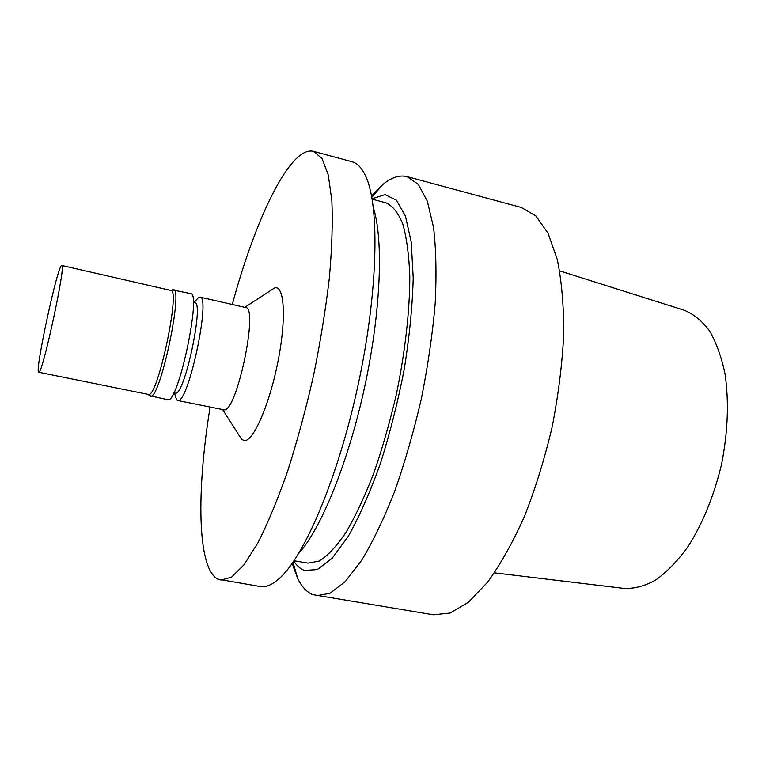 <?xml version="1.0" encoding="UTF-8"?>
<svg xmlns="http://www.w3.org/2000/svg" width="766" height="766" viewBox="0 0 766 766"><rect width="100%" height="100%" fill="white"/><g stroke="black" fill="none" stroke-linecap="round" stroke-linejoin="round"><path stroke-width="1.15" d="M292.143 563.47L297.648 578.378C301.67 586.66 306.649 592.07 312.576 594.607L433.441 614.801L450.082 613.049L468.371 602.306L487.511 582.304C500.418 564.504 512.713 542.615 524.375 516.638C535.338 488.756 544.578 458.978 552.085 427.275C558.337 395.304 562.215 364.357 563.728 334.445C563.833 305.969 561.679 280.959 557.265 259.406L548.083 233.295L535.874 215.955L521.435 207.5L407.052 176.601C399.469 174.753 391.349 177.425 382.703 184.616L371.548 195.924M316.511 595.728L329.955 593.324L345.179 581.653L361.571 560.453C372.86 541.725 383.852 518.821 394.538 491.734C404.764 462.712 413.688 431.813 421.3 399.019C427.907 366.014 432.531 334.177 435.193 303.537C436.639 274.448 436.084 249.046 433.537 227.33L427.351 201.257L418.303 184.338L407.052 176.601M293.79 561.095C296.863 565.854 300.425 568.975 304.495 570.45L317.296 569.578L332.138 558.27L348.281 536.286C359.407 516.485 370.093 492.289 380.348 463.698C389.971 433.259 397.985 401.528 404.371 368.494C409.551 335.834 412.501 305.605 413.219 277.79L411.256 242.228L405.444 216.06L396.434 200.175L385.039 194.621L372.065 198.767M294.02 560.75L308.028 563.144L319.345 561.028C327.714 555.762 336.6 546.215 345.993 532.389C355.501 516.169 364.769 496.406 373.798 473.11C382.435 448.206 390.009 421.721 396.501 393.667C405.233 351.355 409.82 310.24 409.81 276.191C408.996 255.011 406.65 237.604 402.782 223.969C398.167 212.747 392.537 205.681 385.882 202.779L372.132 199.17M298.797 553.282C321.069 528.856 348.396 462.252 364.683 386.792C380.999 311.331 383.603 239.394 373.396 207.95M210.104 407.1C196.527 490.47 196.977 568.372 217.841 579.144L260.287 586.555C265.812 587.503 272.093 584.86 279.13 578.627C304.226 556.882 338.055 477.965 358.019 385.346C378.059 292.756 379.831 206.916 365.947 176.745C362.107 168.166 357.483 163.168 352.063 161.75L313.505 151.333C290.094 145.54 255.298 219.114 232.28 304.485M220.867 580.121L231.543 577.162L244.105 564.705L258.094 542.5C267.947 522.996 277.78 499.231 287.614 471.214C297.179 441.254 305.806 409.427 313.495 375.733C320.399 341.866 325.674 309.311 329.342 278.077C331.946 248.5 332.798 222.801 331.87 200.97L328.298 174.974L321.998 158.438L313.505 151.333M239.566 436.122L241.673 439.425L244.498 440.632C253.527 441.331 269.814 403.778 278.163 360.537C286.628 317.277 284.234 283.956 274.372 288.073L271.087 290.218M175.136 395.17L176.582 399.785L177.626 400.494L224.227 409.867C236.905 411.687 258.803 306.907 245.647 307.539L199.964 297.093L198.72 297.304L195.502 300.914M177.626 400.494L178.191 400.503C188.809 401.901 211.081 295.944 199.964 297.093M173.748 392.939L175.74 393.236C184.932 394.078 204.321 301.737 194.775 302.704L193.31 302.369M149.466 395.658L168.3 399.842C178.717 401.269 201.659 292.306 190.696 293.608L172.321 289.874M150.366 396.309L150.873 396.3C160.477 397.564 183.562 288.14 173.403 289.653M38.721 372.238L148.853 394.528C158.141 395.658 180.652 288.954 170.856 290.429L61.778 265.486C58.053 262.968 34.288 372.994 38.721 372.238L38.942 372.171C43.03 372.238 66.46 262.719 61.778 265.486M494.453 572.853L624.118 588.432C634.21 588.853 644.733 586.057 655.686 580.063C666.679 572.192 677.297 561.277 687.542 547.336C702.623 523.858 713.989 496.052 721.639 463.899C727.939 431.459 729.069 401.441 725.019 373.837C721.448 356.908 716.287 342.584 709.517 330.874C702.02 320.887 693.584 314.012 684.22 310.23L559.687 270.886M292.966 562.301L297.648 578.378M371.807 197.331L382.703 184.616M222.724 409.666L241.673 439.425M244.823 307.348L274.372 288.073M174.485 393.092L176.582 399.785M194.047 302.532L198.72 297.304M148.173 394.509L150.117 396.233M170.665 290.391L173.145 289.625"/></g></svg>
